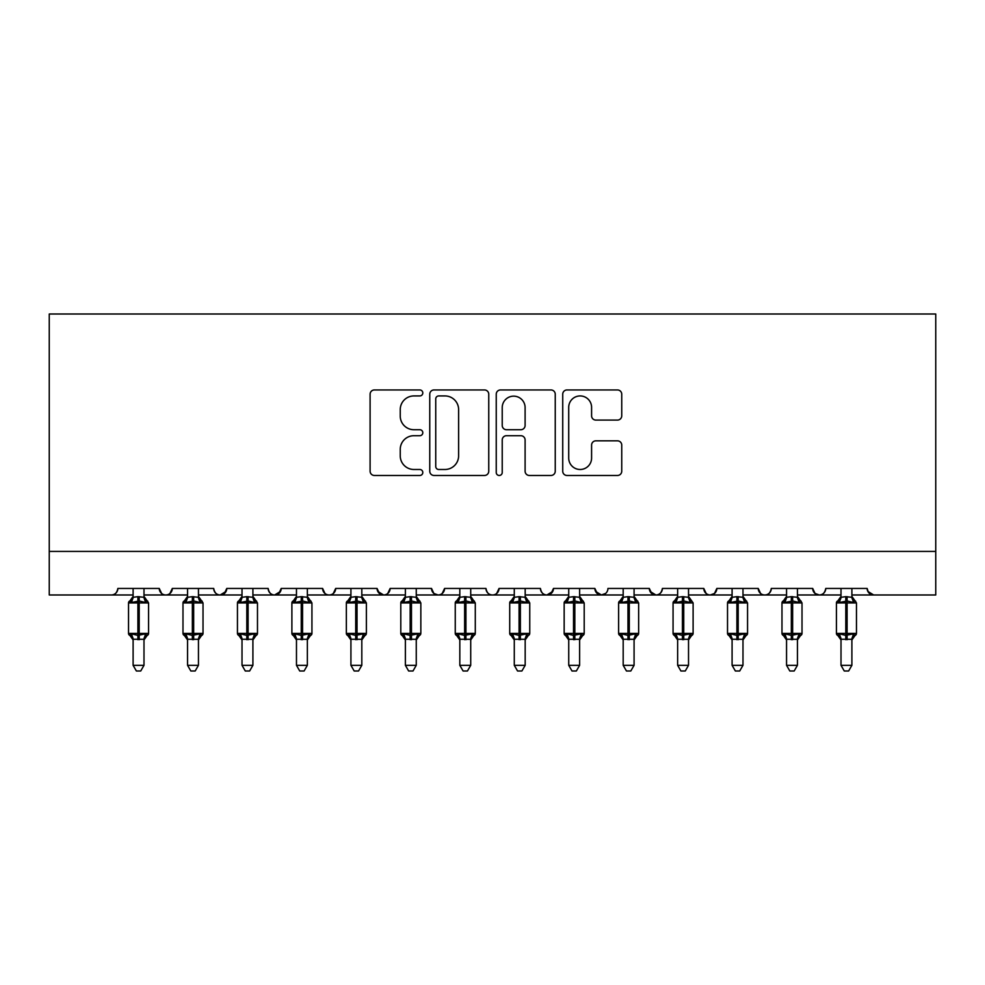 <?xml version="1.0" encoding="UTF-8"?>
<svg xmlns="http://www.w3.org/2000/svg" width="985" height="985" viewBox="0 0 985 985"><rect width="100%" height="100%" fill="white"/><g stroke="black" fill="none" stroke-linecap="round" stroke-linejoin="round"><path stroke-width="1.48" d="M422.799 392.941A2.992 2.992 0 0 0 419.807 389.949L374.374 389.949A4.272 4.272 0 0 0 370.101 394.222L370.101 471.199A4.272 4.272 0 0 0 374.374 475.472L419.807 475.472A2.992 2.992 0 0 0 422.799 472.48A2.992 2.992 0 0 0 419.807 469.488L413.934 469.488A13.679 13.679 0 0 1 400.242 455.796L400.242 449.382A13.679 13.679 0 0 1 413.934 435.702L419.807 435.702A2.992 2.992 0 0 0 422.799 432.71A2.992 2.992 0 0 0 419.807 429.719L413.934 429.719A13.679 13.679 0 0 1 400.242 416.039L400.242 409.625A13.679 13.679 0 0 1 413.934 395.933L419.807 395.933A2.992 2.992 0 0 0 422.799 392.941M617.46 420.09A4.272 4.272 0 0 0 621.744 415.818L621.744 394.222A4.272 4.272 0 0 0 617.46 389.949L567.003 389.949A4.272 4.272 0 0 0 562.731 394.222L562.731 471.199A4.272 4.272 0 0 0 567.003 475.472L617.46 475.472A4.272 4.272 0 0 0 621.744 471.199L621.744 445.109A4.272 4.272 0 0 0 617.46 440.837L595.876 440.837A4.272 4.272 0 0 0 591.591 445.109L591.591 458.05A11.438 11.438 0 0 1 580.153 469.488A11.438 11.438 0 0 1 568.714 458.05L568.714 407.371A11.438 11.438 0 0 1 580.153 395.933A11.438 11.438 0 0 1 591.591 407.371L591.591 415.818A4.272 4.272 0 0 0 595.876 420.09L617.46 420.09M49.25 551.415L935.75 551.415L935.75 314.006L49.25 314.006L49.25 594.977L111.33 594.977C114.789 595.1 116.969 592.921 117.855 588.451L159.25 588.451L161.638 593.499M488.757 394.222A4.272 4.272 0 0 0 484.485 389.949L434.028 389.949A4.272 4.272 0 0 0 429.755 394.222L429.755 471.199A4.272 4.272 0 0 0 434.028 475.472L484.485 475.472A4.272 4.272 0 0 0 488.757 471.199L488.757 394.222M500.515 389.949L550.972 389.949A4.272 4.272 0 0 1 555.244 394.222L555.244 471.199A4.272 4.272 0 0 1 550.972 475.472L529.376 475.472A4.272 4.272 0 0 1 525.104 471.199L525.104 439.975A4.272 4.272 0 0 0 520.831 435.702L506.499 435.702A4.272 4.272 0 0 0 502.227 439.975L502.227 472.48A2.992 2.992 0 0 1 499.235 475.472A2.992 2.992 0 0 1 496.243 472.48L496.243 394.222A4.272 4.272 0 0 1 500.515 389.949M143.995 594.977L165.775 594.977C162.316 595.1 160.136 592.921 159.25 588.451A6.538 6.538 0 0 0 165.775 594.977A6.538 6.538 0 0 0 172.313 588.451L213.696 588.451A6.538 6.538 0 0 0 220.234 594.977A6.538 6.538 0 0 0 226.772 588.451L268.154 588.451A6.538 6.538 0 0 0 274.692 594.977A6.538 6.538 0 0 0 281.217 588.451L322.6 588.451A6.538 6.538 0 0 0 329.138 594.977A6.538 6.538 0 0 0 335.676 588.451L377.058 588.451A6.538 6.538 0 0 0 383.596 594.977A6.538 6.538 0 0 0 390.134 588.451L431.516 588.451A6.538 6.538 0 0 0 438.042 594.977A6.538 6.538 0 0 0 444.58 588.451L485.962 588.451A6.538 6.538 0 0 0 492.5 594.977A6.538 6.538 0 0 0 499.038 588.451L540.42 588.451A6.538 6.538 0 0 0 546.958 594.977A6.538 6.538 0 0 0 553.484 588.451L594.866 588.451A6.538 6.538 0 0 0 601.404 594.977A6.538 6.538 0 0 0 607.942 588.451L649.324 588.451A6.538 6.538 0 0 0 655.862 594.977A6.538 6.538 0 0 0 662.4 588.451L703.783 588.451A6.538 6.538 0 0 0 710.308 594.977A6.538 6.538 0 0 0 716.846 588.451L758.228 588.451A6.538 6.538 0 0 0 764.766 594.977A6.538 6.538 0 0 0 771.304 588.451L812.687 588.451A6.538 6.538 0 0 0 819.225 594.977A6.538 6.538 0 0 0 825.75 588.451L867.145 588.451L868.351 592.244M812.687 588.451L815.075 593.499M742.986 594.977L764.766 594.977C761.307 595.1 759.127 592.921 758.228 588.451L760.617 593.499M716.846 588.451L714.457 593.499M688.527 594.977L710.308 594.977C706.848 595.1 704.669 592.921 703.783 588.451L706.171 593.499M649.324 588.451L651.713 593.499M594.866 588.451L597.267 593.499M553.484 588.451L551.095 593.499M470.719 594.977L492.5 594.977C495.96 595.1 498.139 592.921 499.038 588.451L496.649 593.499M416.261 594.977L438.042 594.977C441.514 595.1 443.693 592.921 444.58 588.451L442.191 593.499M431.516 588.451L433.905 593.499M361.815 594.977L383.596 594.977C387.056 595.1 389.235 592.921 390.134 588.451L387.733 593.499M377.058 588.451L379.447 593.499M307.357 594.977L329.138 594.977C332.61 595.1 334.789 592.921 335.676 588.451L333.287 593.499M350.919 594.977L329.138 594.977C325.678 595.1 323.499 592.921 322.6 588.451L324.988 593.499M281.217 588.451L278.829 593.499M226.772 588.451L224.383 593.499M187.556 594.977L165.775 594.977C169.248 595.1 171.427 592.921 172.313 588.451L169.925 593.499M867.145 588.451A6.538 6.538 0 0 0 873.67 594.977L867.847 591.406M935.75 551.415L935.75 594.977L851.89 594.977M111.33 594.977C114.789 595.1 116.969 592.921 117.855 588.451A6.538 6.538 0 0 1 111.33 594.977L133.11 594.977M198.453 594.977L220.234 594.977L226.057 591.406M242.014 594.977L220.234 594.977C216.762 595.1 214.595 592.921 213.696 588.451M252.911 594.977L274.692 594.977L280.516 591.406M296.473 594.977L274.692 594.977C271.22 595.1 269.04 592.921 268.154 588.451M405.377 594.977L383.596 594.977L377.772 591.406M459.823 594.977L438.042 594.977L433.843 593.45M514.281 594.977L492.5 594.977C489.04 595.1 486.861 592.921 485.962 588.451M525.177 594.977L546.958 594.977L552.782 591.406M568.739 594.977L546.958 594.977C543.486 595.1 541.307 592.921 540.42 588.451M579.623 594.977L601.404 594.977L605.615 593.45M623.185 594.977L601.404 594.977L595.58 591.406M634.081 594.977L655.862 594.977C659.322 595.1 661.501 592.921 662.4 588.451M677.643 594.977L655.862 594.977L650.038 591.406M732.089 594.977L710.308 594.977L714.519 593.45M786.547 594.977L764.766 594.977C768.238 595.1 770.405 592.921 771.304 588.451M797.444 594.977L819.225 594.977C822.684 595.1 824.864 592.921 825.75 588.451M841.005 594.977L819.225 594.977L815.014 593.45M438.731 395.933A2.992 2.992 0 0 0 435.739 398.925L435.739 466.496A2.992 2.992 0 0 0 438.731 469.488L444.925 469.488A13.679 13.679 0 0 0 458.616 455.796L458.616 409.625A13.679 13.679 0 0 0 444.925 395.933L438.731 395.933M525.104 407.593A11.438 11.438 0 0 0 513.665 396.155A11.438 11.438 0 0 0 502.227 407.593L502.227 425.446A4.272 4.272 0 0 0 506.499 429.719L520.831 429.719A4.272 4.272 0 0 0 525.104 425.446L525.104 407.593M143.995 588.451L143.995 597.107A4.79 4.568 180 0 0 146.519 601.109L145.583 602.5L139.205 600.973L131.522 602.5L129.958 600.887A2.179 2.179 0 0 0 128.53 602.931L128.53 633.429A2.179 2.179 0 0 0 129.958 635.473L128.53 633.429L148.575 633.429L148.575 602.931L147.147 600.887A2.179 2.179 0 0 1 147.775 601.244M148.575 633.429A2.179 2.179 0 0 1 147.147 635.473L148.575 633.429M133.11 639.967L129.958 635.473L131.522 633.847L137.9 635.387L145.583 633.847L146.519 635.251A4.79 4.568 0 0 0 143.995 639.277L133.11 639.24A4.79 4.568 0 0 0 130.586 635.251L131.522 633.847L133.11 639.043M130.586 635.251L131.522 633.847M143.995 639.277L143.995 665.331L133.11 665.331L133.11 639.24M143.995 597.107L145.583 602.5M133.11 588.451L133.11 597.304L137.9 596.664L144.007 597.304L144.684 600.05M131.522 602.5L133.11 597.304M145.583 633.847L144.007 639.043M143.995 665.331L140.732 670.994L136.373 670.994L133.11 665.331M198.453 588.451L198.453 597.107A4.79 4.568 180 0 0 200.965 601.109L200.029 602.5L193.663 600.973L185.98 602.5L184.417 600.887A2.179 2.179 0 0 0 182.988 602.931L182.988 633.429A2.179 2.179 0 0 0 184.417 635.473L182.988 633.429L203.021 633.429L203.021 602.931L201.593 600.887A2.179 2.179 0 0 1 202.221 601.244M203.021 633.429A2.179 2.179 0 0 1 201.593 635.473L203.021 633.429M187.556 639.967L184.417 635.473L185.98 633.847L192.358 635.387L200.029 633.847L200.965 635.251A4.79 4.568 0 0 0 198.453 639.277L187.556 639.24A4.79 4.568 0 0 0 185.045 635.251L185.98 633.847L187.556 639.043M252.911 588.451L252.911 597.107A4.79 4.568 180 0 0 255.423 601.109L254.487 602.5L248.109 600.973L240.439 602.5L238.875 600.887A2.179 2.179 0 0 0 237.447 602.931L237.447 633.429A2.179 2.179 0 0 0 238.875 635.473L237.447 633.429L257.479 633.429L257.479 602.931L256.051 600.887A2.179 2.179 0 0 1 256.679 601.244M257.479 633.429A2.179 2.179 0 0 1 256.051 635.473L257.479 633.429M242.014 639.967L238.875 635.473L240.439 633.847L246.804 635.387L254.487 633.847L255.423 635.251A4.79 4.568 0 0 0 252.911 639.277L242.014 639.24A4.79 4.568 0 0 0 239.503 635.251L240.439 633.847L242.014 639.043M307.357 588.451L307.357 597.107A4.79 4.568 180 0 0 309.881 601.109L308.933 602.5L302.567 600.973L294.884 602.5L293.321 600.887A2.179 2.179 0 0 0 291.892 602.931L291.892 633.429A2.179 2.179 0 0 0 293.321 635.473L291.892 633.429L311.937 633.429L311.937 602.931L310.509 600.887A2.179 2.179 0 0 1 311.125 601.244M311.937 633.429A2.179 2.179 0 0 1 310.509 635.473L311.937 633.429M296.473 639.967L293.321 635.473L294.884 633.847L301.262 635.387L308.933 633.847L309.881 635.251A4.79 4.568 0 0 0 307.357 639.277L296.473 639.24A4.79 4.568 0 0 0 293.949 635.251L294.884 633.847L296.46 639.043M361.815 588.451L361.815 597.107A4.79 4.568 180 0 0 364.327 601.109L363.391 602.5L357.026 600.973L349.343 602.5L347.779 600.887A2.179 2.179 0 0 0 346.351 602.931L346.351 633.429A2.179 2.179 0 0 0 347.779 635.473L346.351 633.429L366.383 633.429L366.383 602.931L364.955 600.887A2.179 2.179 0 0 1 365.583 601.244M366.272 634.131A2.179 2.179 0 0 1 364.955 635.473L366.383 633.429M350.919 639.967L347.779 635.473L349.343 633.847L355.708 635.387L363.391 633.847L364.327 635.251A4.79 4.568 0 0 0 361.815 639.277L350.919 639.24A4.79 4.568 0 0 0 348.407 635.251L349.343 633.847L350.919 639.043M185.045 635.251L185.98 633.847M198.453 639.277L198.453 665.331L187.556 665.331L187.556 639.24M198.453 597.107L200.029 602.5M187.556 588.451L187.556 597.304L192.358 596.664L198.453 597.304L199.142 600.05M185.98 602.5L187.556 597.304M200.029 633.847L198.453 639.043M198.453 665.331L195.178 670.994L190.831 670.994L187.556 665.331M239.503 635.251L240.439 633.847M252.911 639.277L252.911 665.331L242.014 665.331L242.014 639.24M252.911 597.107L254.487 602.5M242.014 588.451L242.014 597.304L246.804 596.664L252.911 597.304L253.588 600.05M240.439 602.5L242.014 597.304M254.487 633.847L252.911 639.043M252.911 665.331L249.636 670.994L245.29 670.994L242.014 665.331M293.949 635.251L294.884 633.847M307.357 639.277L307.357 665.331L296.473 665.331L296.473 639.24M307.357 597.107L308.933 602.5M296.473 588.451L296.46 597.304L301.262 596.664L307.357 597.304L308.046 600.05M294.884 602.5L296.46 597.304M308.933 633.847L307.357 639.043M307.357 665.331L304.094 670.994L299.736 670.994L296.473 665.331M348.407 635.251L349.343 633.847M361.815 639.277L361.815 665.331L350.919 665.331L350.919 639.24M361.815 597.107L363.391 602.5M350.919 588.451L350.919 597.304L355.708 596.664L361.815 597.304M349.343 602.5L350.919 597.304M363.391 633.847L361.815 639.043M361.815 665.331L358.54 670.994L354.194 670.994L350.919 665.331M416.261 588.451L416.261 597.107A4.79 4.568 180 0 0 418.785 601.109L417.849 602.5L411.471 600.973L403.788 602.5L402.225 600.887A2.179 2.179 0 0 0 400.796 602.931L400.796 633.429A2.179 2.179 0 0 0 402.225 635.473L400.796 633.429L420.841 633.429L420.841 602.931L419.413 600.887A2.179 2.179 0 0 1 420.041 601.244M420.718 634.131A2.179 2.179 0 0 1 419.413 635.473L420.841 633.429M405.377 639.967L402.225 635.473L403.788 633.847L410.166 635.387L417.849 633.847L418.785 635.251A4.79 4.568 0 0 0 416.261 639.277L405.377 639.24A4.79 4.568 0 0 0 402.853 635.251L403.788 633.847L405.377 639.043M402.853 635.251L403.788 633.847M416.261 639.277L416.261 665.331L405.377 665.331L405.377 639.24M416.261 597.107L417.849 602.5M405.377 588.451L405.377 597.304L410.166 596.664L416.273 597.304M403.788 602.5L405.377 597.304M417.849 633.847L416.273 639.043M416.261 665.331L412.998 670.994L408.64 670.994L405.377 665.331M470.719 588.451L470.719 597.107A4.79 4.568 180 0 0 473.231 601.109L472.295 602.5L465.93 600.973L458.247 602.5L456.683 600.887A2.179 2.179 0 0 0 455.255 602.931L455.255 633.429A2.179 2.179 0 0 0 456.683 635.473L455.255 633.429L475.287 633.429L475.287 602.931L473.859 600.887A2.179 2.179 0 0 1 474.487 601.244M475.176 634.131A2.179 2.179 0 0 1 473.859 635.473L475.287 633.429M459.823 639.967L456.683 635.473L458.247 633.847L464.625 635.387L472.295 633.847L473.231 635.251A4.79 4.568 0 0 0 470.719 639.277L459.823 639.24A4.79 4.568 0 0 0 457.311 635.251L458.247 633.847L459.823 639.043M457.311 635.251L458.247 633.847M470.719 639.277L470.719 665.331L459.823 665.331L459.823 639.24M470.719 597.107L472.295 602.5M459.823 588.451L459.823 597.304L464.625 596.664L470.719 597.304M458.247 602.5L459.823 597.304M472.295 633.847L470.719 639.043M470.719 665.331L467.444 670.994L463.098 670.994L459.823 665.331M525.177 588.451L525.177 597.107A4.79 4.568 180 0 0 527.689 601.109L526.753 602.5L520.375 600.973L512.705 602.5L511.141 600.887A2.179 2.179 0 0 0 509.713 602.931L509.713 633.429A2.179 2.179 0 0 0 511.141 635.473L509.713 633.429L529.745 633.429L529.745 602.931L528.317 600.887A2.179 2.179 0 0 1 528.945 601.244M529.622 634.131A2.179 2.179 0 0 1 528.317 635.473L529.745 633.429M514.281 639.967L511.141 635.473L512.705 633.847L519.07 635.387L526.753 633.847L527.689 635.251A4.79 4.568 0 0 0 525.177 639.277L514.281 639.24A4.79 4.568 0 0 0 511.769 635.251L512.705 633.847L514.281 639.043M511.769 635.251L512.705 633.847M525.177 639.277L525.177 665.331L514.281 665.331L514.281 639.24M525.177 597.107L526.753 602.5M514.281 588.451L514.281 597.304L519.07 596.664L525.177 597.304M512.705 602.5L514.281 597.304M526.753 633.847L525.177 639.043M525.177 665.331L521.902 670.994L517.556 670.994L514.281 665.331M579.623 588.451L579.623 597.107A4.79 4.568 180 0 0 582.147 601.109L581.212 602.5L574.834 600.973L567.151 602.5L565.587 600.887A2.179 2.179 0 0 0 564.159 602.931L564.159 633.429A2.179 2.179 0 0 0 565.587 635.473L564.159 633.429L584.203 633.429L584.203 602.931L582.775 600.887A2.179 2.179 0 0 1 583.391 601.244M584.08 634.131A2.179 2.179 0 0 1 582.775 635.473L584.203 633.429M568.739 639.967L565.587 635.473L567.151 633.847L573.529 635.387L581.212 633.847L582.147 635.251A4.79 4.568 0 0 0 579.623 639.277L568.739 639.24A4.79 4.568 0 0 0 566.215 635.251L567.151 633.847L568.727 639.043M566.215 635.251L567.151 633.847M579.623 639.277L579.623 665.331L568.739 665.331L568.739 639.24M579.623 597.107L581.212 602.5M568.739 588.451L568.727 597.304L573.529 596.664L579.623 597.304M567.151 602.5L568.727 597.304M581.212 633.847L579.623 639.043M579.623 665.331L576.36 670.994L572.002 670.994L568.739 665.331M634.081 588.451L634.081 597.107A4.79 4.568 180 0 0 636.593 601.109L635.657 602.5L629.292 600.973L621.609 602.5L620.045 600.887A2.179 2.179 0 0 0 618.617 602.931L618.617 633.429A2.179 2.179 0 0 0 620.045 635.473L618.617 633.429L638.649 633.429L638.649 602.931L637.221 600.887A2.179 2.179 0 0 1 637.849 601.244M638.539 634.131A2.179 2.179 0 0 1 637.221 635.473L638.649 633.429M623.185 639.967L620.045 635.473L621.609 633.847L627.974 635.387L635.657 633.847L636.593 635.251A4.79 4.568 0 0 0 634.081 639.277L623.185 639.24A4.79 4.568 0 0 0 620.673 635.251M634.081 639.277L634.081 665.331L623.185 665.331L623.185 639.24M634.081 597.107L635.657 602.5M623.185 588.451L623.185 597.304L627.974 596.664L634.081 597.304M621.609 602.5L623.185 597.304M621.609 633.847L623.185 639.043M635.657 633.847L634.081 639.043M634.081 665.331L630.806 670.994L626.46 670.994L623.185 665.331M677.643 639.967L673.063 633.429L693.108 633.429A2.179 2.179 0 0 1 691.679 635.473L693.108 633.429L693.108 602.931L673.063 602.931L673.063 633.429A2.179 2.179 0 0 0 674.491 635.473L676.067 633.847L682.433 635.387L690.116 633.847L691.051 635.251A4.79 4.568 0 0 0 688.527 639.277L677.643 639.24A4.79 4.568 0 0 0 675.119 635.251M688.527 588.451L688.527 597.107A4.79 4.568 180 0 0 691.051 601.109L690.116 602.5L683.738 600.973L676.067 602.5L674.491 600.887A2.179 2.179 0 0 0 673.063 602.931L677.643 596.381M688.527 639.277L688.527 665.331L677.643 665.331L677.643 639.24M688.527 597.107L690.116 602.5M677.643 588.451L677.643 597.304L682.433 596.664L688.54 597.304M676.067 602.5L677.643 597.304M676.067 633.847L677.643 639.043M690.116 633.847L688.54 639.043M688.527 665.331L685.264 670.994L680.906 670.994L677.643 665.331M742.986 588.451L742.986 597.107A4.79 4.568 180 0 0 745.497 601.109L744.562 602.5L738.196 600.973L730.513 602.5L728.949 600.887A2.179 2.179 0 0 0 727.521 602.931L727.521 633.429A2.179 2.179 0 0 0 728.949 635.473L727.521 633.429L747.553 633.429L747.553 602.931L746.125 600.887A2.179 2.179 0 0 1 746.753 601.244M747.553 633.429A2.179 2.179 0 0 1 746.125 635.473L747.553 633.429M732.089 639.967L728.949 635.473L730.513 633.847L736.891 635.387L744.562 633.847L745.497 635.251A4.79 4.568 0 0 0 742.986 639.277L732.089 639.24A4.79 4.568 0 0 0 729.577 635.251M742.986 639.277L742.986 665.331L732.089 665.331L732.089 639.24M742.986 597.107L744.562 602.5M732.089 588.451L732.089 597.304L736.891 596.664L742.986 597.304M730.513 602.5L732.089 597.304M730.513 633.847L732.089 639.043M744.562 633.847L742.986 639.043M742.986 665.331L739.71 670.994L735.364 670.994L732.089 665.331M797.444 588.451L797.444 597.107A4.79 4.568 180 0 0 799.955 601.109L799.02 602.5L792.642 600.973L784.971 602.5L783.407 600.887A2.179 2.179 0 0 0 781.979 602.931L781.979 633.429A2.179 2.179 0 0 0 783.407 635.473L781.979 633.429L802.012 633.429L802.012 602.931L800.583 600.887A2.179 2.179 0 0 1 801.211 601.244M802.012 633.429A2.179 2.179 0 0 1 800.583 635.473L802.012 633.429M786.547 639.967L783.407 635.473L784.971 633.847L791.337 635.387L799.02 633.847L799.955 635.251A4.79 4.568 0 0 0 797.444 639.277L786.547 639.24A4.79 4.568 0 0 0 784.035 635.251M797.444 639.277L797.444 665.331L786.547 665.331L786.547 639.24M797.444 597.107L799.02 602.5M786.547 588.451L786.547 597.304L791.337 596.664L797.444 597.304M784.971 602.5L786.547 597.304M784.971 633.847L786.547 639.043M799.02 633.847L797.444 639.043M797.444 665.331L794.169 670.994L789.822 670.994L786.547 665.331M851.89 588.451L851.89 597.107A4.79 4.568 180 0 0 854.414 601.109L853.478 602.5L847.1 600.973L839.417 602.5L837.853 600.887A2.179 2.179 0 0 0 836.425 602.931L836.425 633.429A2.179 2.179 0 0 0 837.853 635.473L836.425 633.429L856.47 633.429L856.47 602.931L855.042 600.887A2.179 2.179 0 0 1 855.669 601.244M856.347 634.131A2.179 2.179 0 0 1 855.042 635.473L856.47 633.429M841.005 639.967L837.853 635.473L839.417 633.847L845.795 635.387L853.478 633.847L854.414 635.251A4.79 4.568 0 0 0 851.89 639.277L841.005 639.24A4.79 4.568 0 0 0 838.481 635.251M851.89 639.277L851.89 665.331L841.005 665.331L841.005 639.24M851.89 597.107L853.478 602.5M841.005 588.451L840.993 597.304L845.795 596.664L851.89 597.304M839.417 602.5L840.993 597.304M839.417 633.847L840.993 639.043M853.478 633.847L851.89 639.043M851.89 665.331L848.627 670.994L844.268 670.994L841.005 665.331M137.9 596.664L137.9 602.931L128.53 602.931L133.11 596.381M148.575 602.931L137.9 602.931L137.9 639.696M139.205 639.696L139.205 596.664M130.586 601.109A4.79 4.568 180 0 0 133.11 597.082M192.358 596.664L192.358 602.931L182.988 602.931L187.556 596.381M203.021 602.931L192.358 602.931L192.358 639.696M193.663 639.696L193.663 596.664M185.045 601.109A4.79 4.568 180 0 0 187.556 597.082M246.804 596.664L246.804 602.931L237.447 602.931L242.014 596.381M257.479 602.931L246.804 602.931L246.804 639.696M248.109 639.696L248.109 596.664M239.503 601.109A4.79 4.568 180 0 0 242.014 597.082M301.262 596.664L301.262 602.931L291.892 602.931L296.473 596.381M311.937 602.931L301.262 602.931L301.262 639.696M302.567 639.696L302.567 596.664M293.949 601.109A4.79 4.568 180 0 0 296.473 597.082M355.708 596.664L355.708 602.931L346.351 602.931L350.919 596.381M366.383 602.931L355.708 602.931L355.708 639.696M357.026 639.696L357.026 596.664M348.407 601.109A4.79 4.568 180 0 0 350.919 597.082M410.166 596.664L410.166 602.931L400.796 602.931L405.377 596.381M420.841 602.931L410.166 602.931L410.166 639.696M411.471 639.696L411.471 596.664M402.853 601.109A4.79 4.568 180 0 0 405.377 597.082M464.625 596.664L464.625 602.931L455.255 602.931L459.823 596.381M475.287 602.931L464.625 602.931L464.625 639.696M465.93 639.696L465.93 596.664M457.311 601.109A4.79 4.568 180 0 0 459.823 597.082M519.07 596.664L519.07 602.931L509.713 602.931L514.281 596.381M529.745 602.931L519.07 602.931L519.07 639.696M520.375 639.696L520.375 596.664M511.769 601.109A4.79 4.568 180 0 0 514.281 597.082M573.529 596.664L573.529 602.931L564.159 602.931L568.739 596.381M584.203 602.931L573.529 602.931L573.529 639.696M574.834 639.696L574.834 596.664M566.215 601.109A4.79 4.568 180 0 0 568.739 597.082M627.974 596.664L627.974 602.931L618.617 602.931L623.185 596.381M638.649 602.931L627.974 602.931L627.974 639.696M629.292 639.696L629.292 596.664M620.673 601.109A4.79 4.568 180 0 0 623.185 597.082M682.433 596.664L682.433 639.696M683.738 639.696L683.738 596.664M675.119 601.109A4.79 4.568 180 0 0 677.643 597.082M736.891 596.664L736.891 602.931L727.521 602.931L732.089 596.381M747.553 602.931L736.891 602.931L736.891 639.696M738.196 639.696L738.196 596.664M729.577 601.109A4.79 4.568 180 0 0 732.089 597.082M791.337 596.664L791.337 602.931L781.979 602.931L786.547 596.381M802.012 602.931L791.337 602.931L791.337 639.696M792.642 639.696L792.642 596.664M784.035 601.109A4.79 4.568 180 0 0 786.547 597.082M845.795 596.664L845.795 602.931L836.425 602.931L841.005 596.381M856.47 602.931L845.795 602.931L845.795 639.696M847.1 639.696L847.1 596.664M838.481 601.109A4.79 4.568 180 0 0 841.005 597.082M128.53 633.429L128.53 602.931M147.147 600.887L143.995 596.381M147.147 635.473L143.995 639.967M182.988 633.429L182.988 602.931M201.593 600.887L198.453 596.381M201.593 635.473L198.453 639.967M237.447 633.429L237.447 602.931M256.051 600.887L252.911 596.381M256.051 635.473L252.911 639.967M291.892 633.429L291.892 602.931M310.509 600.887L307.357 596.381M310.509 635.473L307.357 639.967M346.351 633.429L346.351 602.931M364.955 600.887L361.815 596.381M364.955 635.473L361.815 639.967M400.796 633.429L400.796 602.931M419.413 600.887L416.261 596.381M419.413 635.473L416.261 639.967M455.255 633.429L455.255 602.931M473.859 600.887L470.719 596.381M473.859 635.473L470.719 639.967M509.713 633.429L509.713 602.931M528.317 600.887L525.177 596.381M528.317 635.473L525.177 639.967M564.159 633.429L564.159 602.931M582.775 600.887L579.623 596.381M582.775 635.473L579.623 639.967M618.617 633.429L618.617 602.931M637.221 600.887L634.081 596.381M637.221 635.473L634.081 639.967M673.063 633.429L673.063 602.931M688.527 596.381L693.108 602.931M691.679 635.473L688.527 639.967M727.521 633.429L727.521 602.931M746.125 600.887L742.986 596.381M746.125 635.473L742.986 639.967M781.979 633.429L781.979 602.931M800.583 600.887L797.444 596.381M800.583 635.473L797.444 639.967M836.425 633.429L836.425 602.931M855.042 600.887L851.89 596.381M855.042 635.473L851.89 639.967"/></g></svg>
